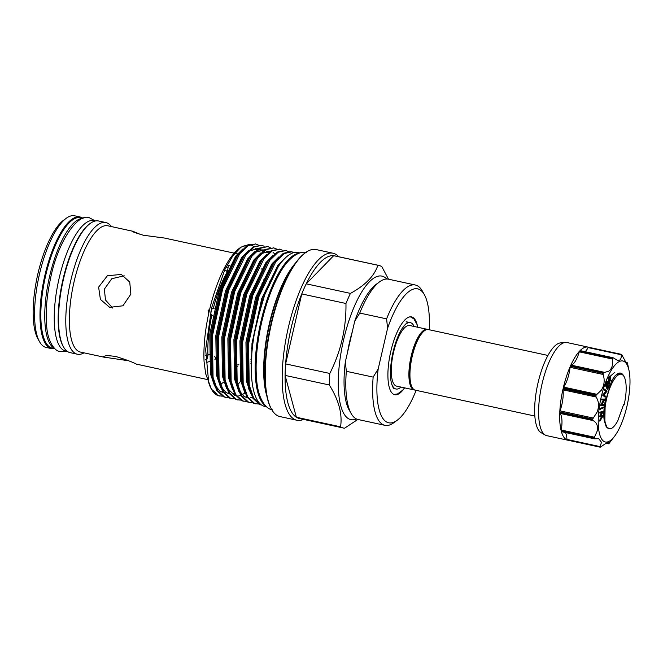 <?xml version="1.0" encoding="UTF-8"?>
<svg xmlns="http://www.w3.org/2000/svg" width="663" height="663" viewBox="0 0 663 663"><rect width="100%" height="100%" fill="white"/><g stroke="black" fill="none" stroke-linecap="round" stroke-linejoin="round"><path stroke-width="0.99" d="M83.14 218.268L80.521 217.704A66.731 21.838 102.2 0 0 45.366 276.943A66.731 21.838 102.2 0 0 51.407 347.901A66.731 21.838 102.2 0 0 52.286 348.15L54.905 348.713M82.792 218.392A66.731 21.838 102.2 0 0 48.979 279.156A66.731 21.838 102.2 0 0 54.639 348.465M95.538 220.953L93.939 220.613A66.731 21.838 102.2 0 0 58.775 279.844A66.731 21.838 102.2 0 0 64.817 350.802A66.731 21.838 102.2 0 0 65.703 351.05L67.303 351.398M90.375 223.348A66.731 21.838 102.2 0 0 62.397 282.057A66.731 21.838 102.2 0 0 63.59 347.089M624.09 376.634L623.485 375.565A29.122 9.531 102.2 0 0 621.024 373.211A29.122 9.531 102.2 0 0 620.643 373.103A29.122 9.531 102.2 0 0 611.526 381.308L605.211 401.819L604.83 421.859L607.001 427.42C609.952 430.56 613.515 428.431 617.684 421.03L623.56 404.662L624.123 404.861A28.144 9.207 102.2 0 0 624.09 376.634A28.144 9.207 102.2 0 0 621.712 374.363A28.144 9.207 102.2 0 0 607.54 395.098A28.144 9.207 102.2 0 0 607.001 427.42M610.441 376.078L614.85 372.25M624.123 404.861L623.535 404.778M620.643 373.103L615.363 375.349L611.526 381.308M567.371 440.091L600.23 447.202L567.387 440.091A1.301 0.431 -77.8 0 1 567.387 440.091A1.301 0.431 -77.8 0 1 567.371 440.091A47.645 15.589 102.2 0 0 567.876 440.224L546.776 435.657A47.645 15.589 -77.8 0 1 545.251 435.061L541.091 432.666A46.17 15.108 -77.8 0 1 537.991 383.032A46.17 15.108 -77.8 0 1 560.517 342.895L565.299 342.44A47.645 15.589 -77.8 0 1 566.94 342.531L588.031 347.097A47.645 15.589 102.2 0 0 579.976 350.71A1.301 0.431 -77.8 0 1 580.2 350.611L613.134 357.747M545.251 435.061A47.645 15.589 -77.8 0 1 542.061 383.852A47.645 15.589 -77.8 0 1 565.299 342.44M570.354 366.241L603.206 373.352L603.181 374.471C604.946 380.313 604.308 385.568 601.266 390.234L596.103 395.14L563.243 388.029A1.301 0.431 -77.8 0 1 563.616 387.109A18.597 6.083 102.2 0 0 566.103 382.626A18.597 6.083 102.2 0 0 570.072 367.31A1.301 0.431 -77.8 0 1 570.155 366.846A1.301 0.431 -77.8 0 1 570.354 366.241A47.645 15.589 102.2 0 0 563.243 388.029M559.763 412.668L592.623 419.778L593.012 420.549C596.866 422.571 598.225 426.143 597.106 431.248L594.073 438.086L561.213 430.975A1.301 0.431 -77.8 0 1 561.23 430.014A18.597 6.083 102.2 0 0 561.942 423.64A18.597 6.083 102.2 0 0 559.912 413.38A1.301 0.431 -77.8 0 1 559.763 412.668A47.645 15.589 102.2 0 0 561.213 430.975M561.669 431.646A1.301 0.431 -77.8 0 1 561.52 431.679A1.301 0.431 -77.8 0 1 561.346 431.439L594.769 438.807L598.73 438.707L601.474 442.262L599.982 447.111L567.122 440A1.301 0.431 -77.8 0 1 566.915 439.42A18.597 6.083 102.2 0 0 566.31 434.646A18.597 6.083 102.2 0 0 565.448 432.533M599.982 447.111A47.645 15.589 -77.8 0 0 600.23 447.202L600.893 446.895C605.319 443.588 608.004 442.055 608.957 442.287L608.783 443.721A47.645 15.589 -77.8 0 0 609.09 443.406L615.049 435.616A41.446 13.558 -77.8 0 1 600.181 435.989A41.446 13.558 -77.8 0 1 601.242 396.93A41.446 13.558 -77.8 0 1 616.358 363.664A41.446 13.558 -77.8 0 1 629.079 370.799A41.446 13.558 -77.8 0 1 626.991 406.054A41.446 13.558 -77.8 0 1 615.049 435.616M629.079 370.799L627.546 363.457A47.645 15.589 -77.8 0 0 627.422 362.993L627.173 363.772M627.422 362.993L627.347 362.843C627.612 364.675 626.75 363.821 624.761 360.282L621.645 354.432A47.645 15.589 -77.8 0 0 621.397 354.349L621.223 354.755C621.488 359.073 620.17 360.912 617.278 360.258L613.449 357.921L579.976 350.71M585.106 351.68A18.597 6.083 102.2 0 0 588.122 347.586A1.301 0.431 -77.8 0 1 588.52 347.23A47.645 15.589 102.2 0 0 588.031 347.097M579.677 351.025L612.529 358.136L612.38 359.014C613.184 364.799 611.957 368.868 608.675 371.222L603.487 372.722L570.628 365.611A1.301 0.431 -77.8 0 1 571.058 365.106A18.597 6.083 102.2 0 0 573.512 363.606A18.597 6.083 102.2 0 0 579.271 351.846A1.301 0.431 -77.8 0 1 579.677 351.025A47.645 15.589 102.2 0 0 570.628 365.611M563.061 388.808L595.921 395.919L596.087 396.996C598.971 401.463 599.286 406.535 597.031 412.204L592.656 419.066L559.796 411.947A1.301 0.431 -77.8 0 1 560.02 410.869A18.597 6.083 102.2 0 0 561.868 404.596A18.597 6.083 102.2 0 0 562.986 389.827A1.301 0.431 -77.8 0 1 563.061 388.808A47.645 15.589 102.2 0 0 559.796 411.947M621.372 354.34L588.537 347.238A1.301 0.431 -77.8 0 1 588.537 347.238L621.38 354.34L621.223 354.755L588.122 347.586M613.449 357.921L612.836 357.829A47.645 15.589 -77.8 0 0 612.529 358.136M603.206 373.352A47.645 15.589 -77.8 0 1 603.487 372.722M595.921 395.919A47.645 15.589 -77.8 0 1 596.012 395.529A47.645 15.589 -77.8 0 1 596.103 395.14M605.758 398.529A26.918 8.81 102.2 0 0 604.258 420.657L606.305 427.038L609.827 428.862M599.932 421.096L602.244 416.579L600.114 416.654L602.427 412.303L600.264 413.09L600.297 412.353L603.297 411.242L600.86 415.95L603.098 415.867L599.932 421.096L599.327 420.972L601.515 416.654M600.106 416.803L599.509 416.521L601.59 412.61M600.264 413.09L599.667 412.966L599.692 412.22L603.297 411.242M600.968 415.742L603.106 415.726M599.924 409.336L600.015 408.557L603.603 407.049L603.504 407.828L599.924 409.336M601.15 405.441L604.258 399.872L602.161 399.988L602.311 399.201L605.046 399.06L601.971 404.579L604.034 404.471L603.885 405.292L600.545 405.308L603.562 399.913M602.161 399.988L601.565 399.855L601.706 399.076L605.046 399.06M602.07 404.413L604.034 404.471M604.88 397.013L602.609 395.14L605.808 391.278L604.068 389.844L604.283 389.082L607.151 391.087L603.993 394.933L605.7 396.35L605.485 397.145L604.88 397.013M608.253 383.123L607.192 386.802L607.863 388.236L609.256 385.286L607.764 389.305L607.167 389.181L605.46 385.51L606.96 381.457L607.731 381.954L606.496 385.294L607.026 386.438L608.253 383.123L607.648 382.999L606.662 385.659M607.499 387.457L608.485 384.797L609.082 384.921M609.778 384.167L608.692 379.029L609.943 376.509L610.805 376.584L610.093 380.073L611.642 380.272L611.286 381.026L609.728 380.819L609.778 384.167L609.173 384.034L608.087 378.896L609.347 376.377L610.2 376.46M610.117 380.023L611.642 380.272M567.876 440.224A47.645 15.589 102.2 0 0 568.382 440.307M561.346 431.439A47.645 15.589 102.2 0 0 567.122 440M594.769 438.807L594.197 438.55A47.645 15.589 -77.8 0 1 594.073 438.086M592.623 419.778A47.645 15.589 -77.8 0 1 592.656 419.066M600.23 447.202L600.893 446.895M606.305 443.224L608.783 443.721M609.347 376.377L610.805 376.584M610.001 377.114L610.499 377.222L609.09 378.921L609.454 380.67L610.3 376.907M608.692 379.029L608.087 378.896M609.256 379.708L609.902 377.09M609.96 379.626L609.363 379.501M607.764 389.305L606.065 385.634L605.46 385.51M606.065 385.634L607.565 381.59M605.485 397.145L603.214 395.272L606.413 391.41L604.068 389.844M604.673 389.977L604.88 389.214M606.413 391.41L605.808 391.278M603.264 395.107L602.659 394.974M603.214 395.272L602.609 395.14M602.311 399.201L601.706 399.076M601.184 405.267L600.579 405.134M600.529 409.469L600.62 408.69L600.015 408.557M600.62 408.69L603.603 407.049M600.297 412.353L599.692 412.22M600.114 416.654L599.509 416.521M599.957 420.35L599.36 420.226M534.834 416.041L415.262 390.159A31.004 10.144 -77.8 0 1 414.856 390.043A31.004 10.144 -77.8 0 1 410.629 382.816A31.004 10.144 -77.8 0 1 421.121 334.334A31.004 10.144 -77.8 0 1 428.381 329.569L547.953 355.451M414.748 390.01A31.004 10.144 -77.8 0 1 414.218 389.935A31.004 10.144 -77.8 0 1 413.811 389.819A31.004 10.144 -77.8 0 1 411.002 356.86A31.004 10.144 -77.8 0 1 427.337 329.337A31.004 10.144 -77.8 0 1 427.743 329.453A31.004 10.144 -77.8 0 1 427.85 329.494M427.337 329.337L409.717 325.525A31.004 10.144 102.2 0 0 393.383 353.039A31.004 10.144 102.2 0 0 396.192 386.007A31.004 10.144 102.2 0 0 396.598 386.123L414.218 389.935M417.632 326.834A39.813 13.028 102.2 0 0 412.104 317.063A39.813 13.028 102.2 0 0 411.582 316.914A39.813 13.028 102.2 0 0 390.606 352.252A39.813 13.028 102.2 0 0 394.212 394.584A39.813 13.028 102.2 0 0 394.734 394.734A39.813 13.028 102.2 0 0 404.347 388.203M391.228 382.385A33.937 11.105 102.2 0 0 395.529 388.866A33.937 11.105 102.2 0 0 395.977 388.99A33.937 11.105 102.2 0 0 401.016 387.076M414.135 326.478A33.937 11.105 102.2 0 0 410.787 322.782A33.937 11.105 102.2 0 0 410.339 322.657A33.937 11.105 102.2 0 0 403.278 326.71M351.125 413.463L349.119 409.9A68.529 22.426 -77.8 0 1 345.34 361.874L346.326 371.297A71.786 23.487 102.2 0 0 351.125 413.463A71.786 23.487 102.2 0 0 357.183 419.256A71.786 23.487 102.2 0 0 358.136 419.53L384.954 425.331A71.786 23.487 -77.8 0 1 373.145 377.106L346.326 371.297M418.56 289.109A68.529 22.426 102.2 0 0 387.582 328.293L386.595 318.87A71.786 23.487 -77.8 0 1 415.336 285.007A71.786 23.487 -77.8 0 1 416.281 285.272A71.786 23.487 -77.8 0 1 422.348 291.065L424.345 294.637A68.529 22.426 102.2 0 0 418.56 289.109M415.336 285.007L388.51 279.198A71.786 23.487 102.2 0 0 379.617 281.816A71.786 23.487 102.2 0 0 359.769 313.06L386.595 318.87M80.057 216.967L74.629 215.798A67.353 22.036 102.2 0 0 66.292 218.251A67.353 22.036 102.2 0 0 38.844 276.96A67.353 22.036 102.2 0 0 39.556 341.76A67.353 22.036 102.2 0 0 45.241 347.197A67.353 22.036 102.2 0 0 46.128 347.445L51.557 348.622A67.353 22.036 -77.8 0 1 50.661 348.373A67.353 22.036 -77.8 0 1 44.57 276.753A67.353 22.036 -77.8 0 1 80.057 216.967A67.353 22.036 -77.8 0 1 80.944 217.224A67.353 22.036 -77.8 0 1 82.842 218.21M343.6 428.066L299.394 418.502A83.207 27.224 -77.8 0 1 298.292 418.187A83.207 27.224 -77.8 0 1 296.361 417.242A83.207 27.224 -77.8 0 1 285.098 375.407L329.304 384.971C338.785 400.12 342.531 414.06 340.558 426.806A83.207 27.224 102.2 0 0 342.498 427.751A83.207 27.224 102.2 0 0 343.6 428.066A83.207 27.224 102.2 0 0 344.545 428.223L357.805 419.447M340.558 426.806L296.361 417.242L285.098 375.407A83.207 27.224 -77.8 0 1 285.604 363.896A83.207 27.224 -77.8 0 1 301.756 293.924L345.962 303.497C346.326 328.028 340.939 351.349 329.809 373.46L285.604 363.896L301.756 293.924A83.207 27.224 -77.8 0 1 306.24 283.822A83.207 27.224 -77.8 0 1 333.655 255.694L377.86 265.258C374.487 275.849 365.346 285.231 350.445 293.394L306.24 283.822L333.655 255.694A83.207 27.224 -77.8 0 1 334.6 255.843L378.805 265.415A83.207 27.224 102.2 0 0 377.86 265.258M303.538 419.397A85.444 27.962 -77.8 0 1 296.858 420.234A85.444 27.962 -77.8 0 1 295.723 419.919A85.444 27.962 -77.8 0 1 287.991 329.063A85.444 27.962 -77.8 0 1 333.008 253.216A85.444 27.962 -77.8 0 1 334.135 253.531A85.444 27.962 -77.8 0 1 338.743 256.738M296.858 420.234L279.935 416.571A85.444 27.962 -77.8 0 1 278.808 416.256A85.444 27.962 -77.8 0 1 271.59 409.361A85.444 27.962 -77.8 0 1 270.686 327.149A85.444 27.962 -77.8 0 1 305.51 252.669A85.444 27.962 -77.8 0 1 316.085 249.553L333.008 253.216M219.61 396.018L219.097 395.91A78.118 25.559 -77.8 0 1 218.069 395.612A78.118 25.559 -77.8 0 1 211.472 389.314A78.118 25.559 -77.8 0 1 208.696 382.559C211.091 389.844 214.373 394.236 218.541 395.72L222.229 396.201M250.887 361.907L251.385 360.747M258.131 244.945L255.678 243.967L248.02 245.733L239.658 253.854L222.66 288.894L212.417 336.025L213.055 377.313L217.63 390.582L224.566 397.021L228.263 397.51M251.517 357.921L250.921 359.387M260.733 404.853L259.788 404.645L252.893 398.281L248.318 385.186L247.631 343.649L257.882 296.51L273.885 262.813L283.242 253.357L290.9 251.592L291.844 251.799L284.187 253.564L275.825 261.686L258.827 296.717L248.575 343.857L249.222 385.137L253.788 398.405L260.733 404.853M288.264 251.468L285.819 250.49L278.162 252.255L269.791 260.377L252.802 295.416L242.55 342.547L243.188 383.836L247.763 397.104L254.708 403.543L258.396 404.032M293.991 252.603L291.844 251.799M255.777 403.85L253.755 403.344L246.86 396.98L242.293 383.885L241.605 342.348L251.857 295.209L267.86 261.504L277.217 252.056L285.819 250.49M282.239 250.166L279.786 249.189L272.137 250.954L263.766 259.076L246.777 294.107L236.525 341.246L237.163 382.534L241.738 395.794L248.675 402.242L252.371 402.723M249.752 402.54L247.73 402.035L240.835 395.67L236.268 382.576L235.58 341.039L245.824 293.908L261.827 260.203L271.184 250.747L279.786 249.189M276.214 248.865L273.761 247.887L266.103 249.653L257.741 257.766L240.744 292.806L230.492 339.945L231.138 381.225L235.705 394.493L242.65 400.941L246.338 401.422M243.719 401.239L241.705 400.734L234.81 394.369L230.235 381.275L229.547 339.738L239.799 292.598L255.802 258.901L265.159 249.445L273.761 247.887M270.181 247.556L267.736 246.578L260.078 248.343L251.708 256.465L234.719 291.496L224.467 338.636L225.105 379.924L229.68 393.184L236.625 399.632L240.313 400.12M237.694 399.938L235.672 399.424L228.785 393.06L224.21 379.965L223.522 338.428L233.774 291.297L249.777 257.592L259.134 248.136L267.736 246.578M264.156 246.255L261.711 245.277L254.053 247.042L245.683 255.164L228.694 290.195L218.442 337.334L219.08 378.614L223.655 391.883L230.591 398.33L234.288 398.811M248.849 387.565L248.327 388.22M231.669 398.629L229.647 398.123L222.751 391.758L218.185 378.664L217.497 337.127L227.74 289.988L243.744 256.291L253.1 246.835L261.711 245.277M225.635 397.328L223.622 396.822L216.726 390.449L212.16 377.355L211.464 335.826L221.715 288.687L237.719 254.982L247.075 245.525L255.678 243.967M279.314 249.097L279.836 249.271M273.289 247.796L273.811 247.962M255.205 243.885L255.727 244.05M240.296 370.915L240.652 370.277M252.039 343.028L253.738 337.492M262.457 284.195L262.473 283.416M262.059 270.181L261.893 268.482M256.68 249.918L255.628 248.393M253.788 246.429L250.307 244.564M211.472 389.314L205.654 373.7L204.08 361.658A74.853 24.498 -77.8 0 1 239.177 248.476L240.984 247.158L232.854 255.81L224.84 269.568L211.679 307.649L205.646 349.542L208.696 382.559M240.081 247.854A74.853 24.498 -77.8 0 1 247.017 245.567M217.215 394.195L211.638 389.338M249.313 244.374L240.984 247.158M207.096 379.485L136.421 364.128C132.36 361.99 125.357 359.412 115.412 356.379L106.867 355.509L103.345 356.47L104.174 357.15L128.523 360.755M105.218 357.44L80.463 352.078A64.609 21.141 -77.8 0 1 79.61 351.838A64.609 21.141 -77.8 0 1 73.759 283.134A64.609 21.141 -77.8 0 1 107.804 225.785L132.277 231.147M141.111 234.71L132.559 231.138M235.431 366.084L237.826 366.258M84.01 352.849A67.353 22.036 -77.8 0 1 77.356 354.208A67.353 22.036 -77.8 0 1 76.46 353.951A67.353 22.036 -77.8 0 1 70.361 282.339A67.353 22.036 -77.8 0 1 105.848 222.553A67.353 22.036 -77.8 0 1 106.743 222.809A67.353 22.036 -77.8 0 1 111.351 226.547M77.356 354.208L70.087 352.633A67.353 22.036 -77.8 0 1 69.201 352.385A67.353 22.036 -77.8 0 1 63.101 280.772A67.353 22.036 -77.8 0 1 98.588 220.978L105.848 222.553M54.598 348.647A67.353 22.036 -77.8 0 1 51.557 348.622M356.479 418.975A73.419 24.025 -77.8 0 1 349.915 419.356A73.419 24.025 -77.8 0 1 343.608 339.788A73.419 24.025 -77.8 0 1 382.924 276.388A73.419 24.025 -77.8 0 1 386.778 279.024M388.493 279.198L381.838 266.675A83.207 27.224 102.2 0 0 379.907 265.73A83.207 27.224 102.2 0 0 378.805 265.415M299.966 252.926L298.093 252.52A78.74 25.766 102.2 0 0 256.606 322.409A78.74 25.766 102.2 0 0 263.733 406.137A78.74 25.766 102.2 0 0 264.777 406.427L266.65 406.833M262.838 282.339L261.935 283.839M224.633 270.214L227.401 271.557L228.395 265.681L229.39 265.283L230.757 266.625M227.376 269.998L226.365 271.25M227.799 267.164L225.917 267.396M211.688 315.107L211.795 315.14C210.917 314.627 210.66 313.334 211.033 311.262C211.605 309.256 212.375 308.32 213.337 308.469A64.609 21.141 -77.8 0 1 227.401 271.557M214.174 308.668L213.337 308.469M213.038 308.411L211.505 308.378M209.781 308.85L208.066 310.823L208.762 313.326M210.395 361.244L207.088 362.28L206.317 361.318L207.975 355.675L205.505 355.625M214.804 359.818L215.699 358.351L214.729 356.578M210.312 354.589L208.174 354.755M206.989 355.542L207.121 357.39M203.914 356.503L203.947 358.202M133.213 231.337C130.694 231.147 134.083 232.448 143.374 235.249L164.416 238.034L234.196 253.142M124.188 275.808L111.782 278.709L104.34 289.159L105.5 299.999L112.727 308.088M98.621 287.129L100.411 299.411L109.652 307.342L122.92 305.8L130.868 294.115L129.733 282.065L121.312 274.432L107.389 275.742L98.621 287.129M352.302 331.682A54.167 17.727 102.2 0 0 347.536 352.36M235.406 365.164L238.912 364.774M205.555 359.752L206.359 360.208M298.955 253.258A78.74 25.766 102.2 0 0 260.169 324.87A78.74 25.766 102.2 0 0 265.871 406.121M350.445 293.394A83.207 27.224 102.2 0 0 345.962 303.497M329.809 373.46A83.207 27.224 102.2 0 0 329.304 384.971M39.556 341.76L37.948 338.909A64.742 21.183 -77.8 0 1 37.261 276.62A64.742 21.183 -77.8 0 1 63.648 220.191L66.292 218.251M207.975 355.675A64.609 21.141 -77.8 0 1 211.795 315.14L212.732 315.373M204.08 361.658L205.654 373.7M256.374 323.478L265.987 290.485L278.758 265.714L281.344 262.391M266.833 395.96A78.574 25.708 -77.8 0 1 268.664 326.71A78.574 25.708 -77.8 0 1 295.64 262.904M266.435 393.839A79.228 25.923 -77.8 0 1 294.397 264.67M271.59 409.361L271.184 408.648A84.789 27.747 -77.8 0 1 270.289 327.058A84.789 27.747 -77.8 0 1 304.847 253.15L305.51 252.669M373.145 377.106L378.183 368.984A68.529 22.426 102.2 0 0 397.145 420.301L393.847 422.712A71.786 23.487 -77.8 0 1 384.954 425.331M397.145 420.301A68.529 22.426 102.2 0 0 416.14 390.35M359.769 313.06L354.73 321.182A68.529 22.426 -77.8 0 1 376.319 284.236L379.617 281.816M429.259 329.76A68.529 22.426 102.2 0 0 424.345 294.637M378.183 368.984L387.582 328.293M345.34 361.874L354.73 321.182M410.629 382.816L410.463 381.979A30.017 9.821 -77.8 0 1 420.624 335.022L421.121 334.334M604.83 421.859L603.86 411.698M603.181 374.471L570.072 367.31M593.012 420.549L559.912 413.38M627.347 362.843L626.145 362.586M612.38 359.014L579.271 351.846M596.087 396.996L562.986 389.827M560.02 410.869L593.12 418.03M563.616 387.109L596.717 394.27M571.058 365.106L604.159 372.266M566.915 439.42L600.023 446.589M561.23 430.014L594.33 437.182M609.272 377.819L608.667 377.686M254.393 333.522L262.747 298.914L278.758 265.714M248.318 385.186L247.631 381.764L246.992 342.473L256.722 297.612L271.954 265.49L273.885 262.813M242.293 383.885L241.605 380.454L240.967 341.163L250.689 296.311L265.921 264.189L267.86 261.504M236.268 382.576L235.58 379.153L234.942 339.862L244.664 295.002L259.896 262.88L261.827 260.203M230.235 381.275L229.547 377.844L228.909 338.561L238.639 293.701L253.871 261.578L255.802 258.901M261.346 253.564L270.628 251.111M273.048 252.354L274.697 253.888M249.296 389.314L248.874 389.736M244.945 393.043L242.094 394.676M240.603 395.264L238.937 395.662M235.597 395.604L234.511 395.305L227.417 388.327M224.21 379.965L223.522 376.543L222.884 337.252L232.605 292.391L247.838 260.277L249.777 257.592M255.321 252.263L264.603 249.802M267.023 251.053L268.672 252.578M218.185 378.664L217.497 375.241L216.859 335.95L226.58 291.09L241.813 258.968L243.744 256.291M249.296 250.954L258.57 248.501M259.374 248.799L262.647 251.277M269.783 281.104L269.783 281.518M212.16 377.355L211.464 373.932L210.834 334.641L220.555 289.781L235.788 257.667L237.719 254.982M263.75 279.803L263.766 281.145M252.694 344.975L251.509 348.406M240.777 372.241L240.47 372.763M251.426 374.587L251.981 343.55L261.703 298.69L277.838 265.349L285.463 257.824M250.78 393.855L246.586 381.532L245.948 342.249L255.678 297.389L271.813 264.04L278.816 256.946M244.746 392.546L240.561 380.231L239.923 340.939L249.644 296.079L265.788 262.739L272.783 255.636M238.721 391.245L234.536 378.929L233.898 339.638L243.619 294.778L259.763 261.429L266.758 254.335M232.696 389.935L228.503 377.62L227.865 338.329L237.594 293.469L253.73 260.128L260.733 253.026M226.663 388.634L222.478 376.319L221.84 337.028L231.561 292.168L247.705 258.827L254.7 251.725M257.783 249.992L264.438 249.91M266.269 251.053L268.175 253.009M272.592 263.045L272.874 264.214M220.638 387.333L216.453 375.009L215.815 335.718L225.536 290.866L241.68 257.517L248.675 250.415M251.318 362.379L250.887 363.341M214.613 386.023L210.42 373.708L209.79 334.417L219.511 289.557L235.647 256.216L242.65 249.114M253.531 338.859L251.94 343.865M417.723 327.257L416.936 324.315L413.919 318.903L410.057 316.649M394.468 388.667L394.344 388.626C393.607 388.742 392.653 387.018 391.477 383.463C389.753 375.996 390.167 366.001 392.728 353.487C394.916 343.691 397.85 335.66 401.529 329.378C409.17 318.746 408.458 323.378 408.831 322.326L408.963 322.367M393.872 394.452L397.585 393.93L402.706 390.167L404.604 387.855M67.004 351.332L59.206 351.373C55.211 350.868 48.026 342.614 46.758 327.199C45.341 313.284 46.551 297.322 50.38 279.314C57.623 241.506 78.101 212.475 89.563 217.845L95.24 220.895M272.551 409.85L271.026 409.419C266.94 408.748 258.645 400.924 256.788 381.407C255.122 365.023 256.548 346.185 261.073 324.895C265.755 303.762 272.228 286.118 280.49 271.971C290.104 255.28 300.944 250.705 306.588 252.62M594.479 438.815L561.52 431.679M627.347 362.777L626.096 362.504M606.164 443.298L608.642 443.837M609.902 375.954L610.499 376.087M394.402 388.651L395.977 388.99M250.697 255.28L251.053 255.885M220.489 384.325L223.903 382.021M238.407 254.053L234.793 253.274M239.426 390.805L244.001 396.366L247.382 397.825M250.274 397.841L252.338 397.294M248.526 388.791L249.023 388.269M221.343 386.894L225.917 392.455L229.307 393.905M232.191 393.93L234.254 393.383M249.197 251.053L257.352 248.542L258.172 248.774M215.318 385.584L219.884 391.145L223.274 392.604M237.669 384.88L240.735 381.076M406.121 321.737L410.339 322.657"/></g></svg>

